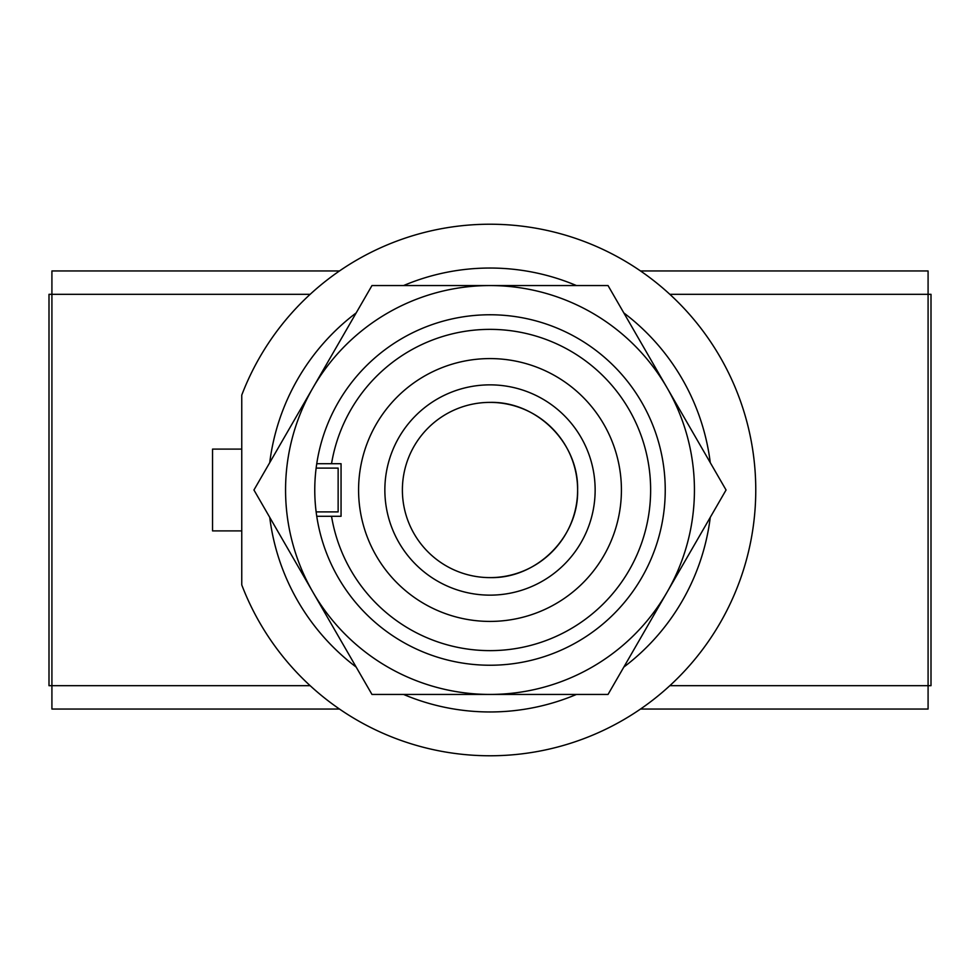 <?xml version="1.0" encoding="UTF-8"?>
<svg xmlns="http://www.w3.org/2000/svg" width="980" height="980" viewBox="0 0 980 980"><rect width="100%" height="100%" fill="white"/><g stroke="black" fill="none" stroke-linecap="round" stroke-linejoin="round"><path stroke-width="1.47" d="M49 294.319L51.916 294.319L51.916 685.682L49 685.682L49 294.319M640.516 270.958L928.085 270.958L928.085 294.319L931 294.319L931 685.682L669.842 685.682M339.484 270.958L51.916 270.958L51.916 294.319L310.158 294.319M669.842 294.319L928.085 294.319L928.085 709.042L640.516 709.042M339.484 709.042L51.916 709.042L51.916 685.682L310.158 685.682M577.612 490C578.825 536.82 536.82 578.825 490 577.612A87.612 87.612 0 0 0 577.612 490A87.612 87.612 0 0 0 490 402.388C536.82 401.175 578.825 443.18 577.612 490M490 595.142A105.142 105.142 0 0 1 384.858 490A105.142 105.142 0 0 1 490 384.858A105.142 105.142 0 0 1 595.142 490A105.142 105.142 0 0 1 490 595.142M490 621.418A131.418 131.418 0 0 1 358.582 490A131.418 131.418 0 0 1 490 358.582A131.418 131.418 0 0 1 621.418 490A131.418 131.418 0 0 1 490 621.418M490 329.366A160.634 160.634 0 0 1 650.634 490A160.634 160.634 0 0 1 490 650.634A160.634 160.634 0 0 1 331.534 516.288L341.052 516.288L341.052 463.712L331.534 463.712A160.634 160.634 0 0 1 490 329.366M331.534 463.712L316.748 463.712A175.236 175.236 0 0 1 490 314.764A175.236 175.236 0 0 1 665.236 490A175.236 175.236 0 0 1 490 665.236A175.236 175.236 0 0 1 316.748 516.288L331.534 516.288M241.754 449.11L241.754 395.099A265.764 265.764 0 0 1 755.764 490A265.764 265.764 0 0 1 241.754 584.901L241.754 530.891L212.55 530.891L212.55 449.11L241.754 449.11L241.754 530.891M316.148 468.097L338.137 468.097L338.137 511.903L316.148 511.903M403.564 694.44A221.958 221.958 0 0 0 576.436 694.44M623.831 667.074A221.958 221.958 0 0 0 710.267 517.354M710.267 462.646A221.958 221.958 0 0 0 623.831 312.926M576.436 285.56A221.958 221.958 0 0 0 403.564 285.56M356.169 312.926A221.958 221.958 0 0 0 269.733 462.646M269.733 517.354A221.958 221.958 0 0 0 356.169 667.074M316.748 463.712A175.236 175.236 0 0 0 316.748 516.288M312.951 592.214A204.44 204.44 0 0 0 667.049 592.214A204.44 204.44 0 0 0 490 285.56A204.44 204.44 0 0 0 312.951 592.214L253.943 490L371.971 285.56L608.029 285.56L726.058 490L608.029 694.44L371.971 694.44L312.951 592.214M490 402.388A87.612 87.612 0 0 0 402.388 490A87.612 87.612 0 0 0 490 577.612"/></g></svg>
